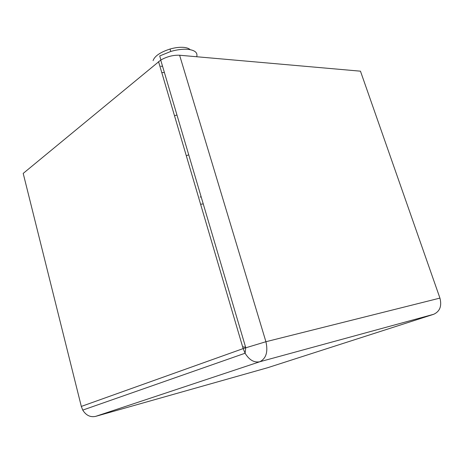 <?xml version="1.0" encoding="UTF-8"?>
<svg xmlns="http://www.w3.org/2000/svg" width="464" height="464" viewBox="0 0 464 464"><rect width="100%" height="100%" fill="white"/><g stroke="black" fill="none" stroke-linecap="round" stroke-linejoin="round"><path stroke-width="0.7" d="M242.637 346.794L245.613 347.234M174.505 115.745L176.958 115.002M196.724 56.747C197.838 52.687 194.95 50.222 188.053 49.352C182.978 48.923 177.225 49.619 170.798 51.44L159.709 55.953L160.898 59.978M190.136 49.642C188.894 48.442 186.818 47.688 183.906 47.386C179.812 47.026 175.183 47.583 170.021 49.045C160.306 52.2 154.663 56.057 153.085 60.622M200.094 197.107L201.121 196.724M160.811 66.242L162.568 66.311M161.785 72.61L164.401 72.506M186.302 155.753L188.732 154.819M179.609 55.239C173.188 54.972 166.895 56.585 160.724 60.082L23.2 173.408L81.316 406.423L82.754 410.101C86.06 415.396 90.358 417.49 95.648 416.37L267.682 367.708L433.695 314.285C439.884 311.437 441.96 306.043 439.936 298.097L265.918 341.724L243.165 348.597L245.096 353.232C249.22 359.989 254.104 362.831 259.747 361.769C266.139 358.556 268.198 351.874 265.918 341.724L179.609 55.239L360.464 71.178L439.936 298.097M200.599 204.241L203.244 203.916M158.549 61.631L243.165 348.597L81.316 406.423M95.648 416.37L259.747 361.769L433.695 314.285M170.021 49.045L170.798 51.44M82.754 410.101L245.096 353.232L245.752 347.704L160.724 60.082"/></g></svg>
